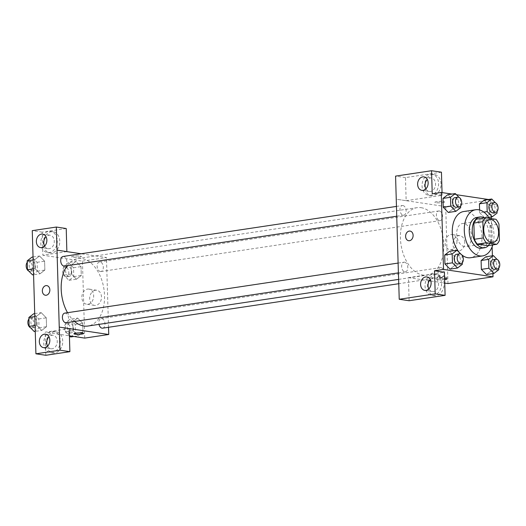 <?xml version="1.0" encoding="UTF-8"?>
<svg xmlns="http://www.w3.org/2000/svg" width="526" height="526" viewBox="0 0 526 526"><rect width="100%" height="100%" fill="white"/><g stroke="black" fill="none" stroke-linecap="round" stroke-linejoin="round"><path stroke-width="0.39" stroke-dasharray="2.63 1.97" d="M464.471 246.628A11.677 7.305 -98.5 0 1 456.772 235.069A11.677 7.305 -98.5 0 1 462.393 223.537A11.677 7.305 -98.5 0 1 471.355 233.998A11.677 7.305 -98.5 0 1 465.858 246.628A11.677 7.305 -98.5 0 1 464.471 246.628M487.72 245.662A15.07 9.429 -98.5 0 0 490.423 241.677L489.943 225.476A15.07 9.429 -98.5 0 0 486.977 220.644L476.563 219.092M488.47 245.55A15.57 9.744 81.5 0 0 491.777 230.927A15.57 9.744 81.5 0 0 484.328 217.928M476.826 217.429A15.57 9.744 -98.5 0 1 488.772 231.381A15.57 9.744 -98.5 0 1 481.448 248.226M489.943 225.476L498.95 224.122M490.423 241.677L499.43 240.323M486.977 220.644L495.985 219.296M489.292 218.297A23.354 14.616 -98.5 0 1 492.796 244.899M461.94 255.005A23.354 14.616 -98.5 0 1 460.927 254.13M463.662 211.537A23.354 14.616 -98.5 0 1 481.579 232.459A23.354 14.616 -98.5 0 1 470.599 257.727M492.921 273.586L492.395 255.814M492.126 246.852L491.291 218.592M491.238 216.942L490.732 199.841L488.47 199.499M456.443 194.725L452.044 194.068M462.341 264.289L454.839 265.42L450.019 269.121L454.839 265.42L454.576 256.53L449.493 251.349L454.576 256.53L462.078 255.406L460.737 254.038M460.664 207.645L453.156 208.769L448.343 212.478L453.156 208.769L452.893 199.887L447.81 194.699L452.893 199.887L460.401 198.756L459.053 197.388M483.867 212.103L479.686 212.728L479.6 209.979L479.686 212.728L484.762 217.909L489.581 214.207L489.318 205.318L484.236 200.136L489.318 205.318L496.82 204.193L495.479 202.826M498.766 269.726L491.264 270.851L486.445 274.559L491.264 270.851L491.001 261.968L485.919 256.787L491.001 261.968L498.503 260.837L497.162 259.469M442.859 202.582A4.865 0.717 178.3 0 0 444.634 201.977A4.865 0.717 178.3 0 0 439.749 201.405A4.865 0.717 178.3 0 0 434.903 202.267A4.865 0.717 178.3 0 0 437.704 202.826A4.865 0.717 178.3 0 0 442.859 202.582A4.865 0.717 -1.7 0 1 437.704 202.832A4.865 0.717 -1.7 0 1 434.903 202.267A4.865 0.717 -1.7 0 1 439.749 201.412A4.865 0.717 -1.7 0 1 444.634 201.977A4.865 0.717 -1.7 0 1 442.859 202.582M441.445 172.193L405.474 177.597L406.157 200.682L396.256 199.209M406.157 200.682L442.136 195.284L432.234 193.805M447.981 283.567L445.7 206.6L490.732 199.841M445.7 206.6L396.209 199.216M441.038 183.85A10.704 8.199 -81.5 0 0 434.364 174.507A10.704 8.199 -81.5 0 0 424.673 183.883A10.704 8.199 -81.5 0 0 431.208 195.679A10.704 8.199 -81.5 0 0 441.038 183.85M442.136 195.284L442.05 192.575M438.566 183.482A10.704 8.199 98.5 0 1 428.729 195.31A10.704 8.199 98.5 0 1 422.2 183.515A10.704 8.199 98.5 0 1 431.892 174.139A10.704 8.199 98.5 0 1 438.566 183.482M425.902 188.847A6.812 5.221 -81.5 0 0 429.308 191.457A6.812 5.221 -81.5 0 0 430.511 191.457A6.812 5.221 -81.5 0 0 435.554 184.711A6.812 5.221 -81.5 0 0 431.313 177.985A6.812 5.221 -81.5 0 0 430.11 177.985A6.812 5.221 -81.5 0 0 427.296 179.491M405.474 177.597L395.572 176.118M464.754 242.394A7.653 5.865 -81.5 0 0 459.98 235.707A7.653 5.865 -81.5 0 0 453.05 242.414A7.653 5.865 -81.5 0 0 457.719 250.849A7.653 5.865 -81.5 0 0 464.754 242.394M456.936 241.224A7.653 5.865 98.5 0 1 449.901 249.686A7.653 5.865 98.5 0 1 445.233 241.25A7.653 5.865 98.5 0 1 452.163 234.543A7.653 5.865 98.5 0 1 456.936 241.224M444.634 279.615A4.865 0.717 -1.7 0 1 439.71 279.779A4.865 0.717 -1.7 0 1 437.191 279.234A4.865 0.717 -1.7 0 1 438.96 278.622A4.865 0.717 -1.7 0 1 444.601 278.405M409.123 300.74L408.439 277.649L444.417 272.251M408.439 277.649L429.295 280.779M430.84 281.009L444.74 283.08M438.901 276.683A4.865 0.717 178.3 0 0 437.132 277.294A4.865 0.717 178.3 0 0 442.018 277.86A4.865 0.717 178.3 0 0 446.857 277.005A4.865 0.717 178.3 0 0 444.062 276.439A4.865 0.717 178.3 0 0 438.901 276.683M444.01 283.909A10.704 8.199 -81.5 0 0 437.336 274.559A10.704 8.199 -81.5 0 0 427.645 283.935A10.704 8.199 -81.5 0 0 434.174 295.73A10.704 8.199 -81.5 0 0 444.01 283.909M441.538 283.54A10.704 8.199 98.5 0 1 431.701 295.362A10.704 8.199 98.5 0 1 425.172 283.567A10.704 8.199 98.5 0 1 434.857 274.191A10.704 8.199 98.5 0 1 441.538 283.54M428.868 288.905A6.812 5.221 -81.5 0 0 432.273 291.516A6.812 5.221 -81.5 0 0 433.477 291.516A6.812 5.221 -81.5 0 0 438.52 284.77A6.812 5.221 -81.5 0 0 434.285 278.044A6.812 5.221 -81.5 0 0 433.082 278.044A6.812 5.221 -81.5 0 0 430.268 279.543M408.643 240.711L408.643 240.711A4.865 3.728 -81.5 0 0 413.048 236.444A4.865 3.728 -81.5 0 0 410.083 231.085L410.083 231.085M441.005 267.622A4.865 3.044 -98.5 0 1 444.214 272.435A4.865 3.044 -98.5 0 1 441.873 277.241A4.865 3.044 -98.5 0 1 438.138 272.882A4.865 3.044 -98.5 0 1 440.426 267.622A4.865 3.044 -98.5 0 1 441.005 267.622M402.903 205.541A4.865 3.044 -98.5 0 1 406.111 210.354A4.865 3.044 -98.5 0 1 403.764 215.16A4.865 3.044 -98.5 0 1 403.186 215.16A4.865 3.044 -98.5 0 1 399.977 210.347A4.865 3.044 -98.5 0 1 402.324 205.541A4.865 3.044 -98.5 0 1 402.903 205.541M404.579 262.185A4.865 3.044 -98.5 0 1 407.788 267.004A4.865 3.044 -98.5 0 1 405.447 271.81A4.865 3.044 -98.5 0 1 404.869 271.81A4.865 3.044 -98.5 0 1 401.66 266.991A4.865 3.044 -98.5 0 1 404.001 262.185A4.865 3.044 -98.5 0 1 404.579 262.185M439.322 210.972A4.865 3.044 -98.5 0 1 442.53 215.791A4.865 3.044 -98.5 0 1 440.19 220.598A4.865 3.044 -98.5 0 1 439.611 220.598A4.865 3.044 -98.5 0 1 436.402 215.778A4.865 3.044 -98.5 0 1 438.743 210.972A4.865 3.044 -98.5 0 1 439.322 210.972M421.096 207.678A34.098 21.336 -98.5 0 1 443.582 241.421A34.098 21.336 -98.5 0 1 427.158 275.111A34.098 21.336 -98.5 0 1 423.095 275.105A34.098 21.336 -98.5 0 1 400.615 241.355A34.098 21.336 -98.5 0 1 417.033 207.671A34.098 21.336 -98.5 0 1 421.096 207.678M74.567 321.478A34.098 21.336 -98.5 0 1 67.538 312.694M67.17 265.696A34.098 21.336 -98.5 0 1 77.789 258.601A34.098 21.336 -98.5 0 1 103.951 289.149A34.098 21.336 -98.5 0 1 87.914 326.035M102.629 328.171A4.865 3.044 81.5 0 0 104.97 323.365A4.865 3.044 81.5 0 0 101.761 318.552A4.865 3.044 81.5 0 0 101.183 318.546A4.865 3.044 81.5 0 0 99 324.371M63.074 256.464A4.865 3.044 -98.5 0 1 66.809 260.824A4.865 3.044 -98.5 0 1 64.52 266.09M64.757 313.115A4.865 3.044 -98.5 0 1 68.492 317.474A4.865 3.044 -98.5 0 1 66.204 322.734M100.367 271.521A4.865 3.044 -98.5 0 1 97.159 266.708A4.865 3.044 -98.5 0 1 99.499 261.902A4.865 3.044 -98.5 0 1 103.234 266.261A4.865 3.044 -98.5 0 1 100.946 271.521A4.865 3.044 -98.5 0 1 100.367 271.521M59.247 327.113L69.195 328.592L45.131 332.195L69.412 335.818M108.527 327.284L106.456 257.53L81.155 253.756M45.381 295.244L45.381 295.244A4.865 3.728 -81.5 0 0 46.242 295.244A4.865 3.728 -81.5 0 0 49.845 290.424A4.865 3.728 -81.5 0 0 46.821 285.618L46.821 285.618M44.625 246.089A6.812 5.221 -81.5 0 0 48.03 248.699A6.812 5.221 -81.5 0 0 49.234 248.693A6.812 5.221 -81.5 0 0 54.277 241.953A6.812 5.221 -81.5 0 0 50.042 235.221A6.812 5.221 -81.5 0 0 48.833 235.227A6.812 5.221 -81.5 0 0 46.025 236.726M57.295 240.724A10.704 8.199 98.5 0 1 47.458 252.546A10.704 8.199 98.5 0 1 40.923 240.75A10.704 8.199 98.5 0 1 50.614 231.374A10.704 8.199 98.5 0 1 57.295 240.724M59.767 241.092A10.704 8.199 -81.5 0 0 53.087 231.742A10.704 8.199 -81.5 0 0 43.402 241.118A10.704 8.199 -81.5 0 0 49.931 252.914A10.704 8.199 -81.5 0 0 59.767 241.092M47.596 346.141A6.812 5.221 -81.5 0 0 51.002 348.751A6.812 5.221 -81.5 0 0 52.206 348.751A6.812 5.221 -81.5 0 0 57.249 342.005A6.812 5.221 -81.5 0 0 53.008 335.279A6.812 5.221 -81.5 0 0 48.99 336.785M60.26 340.776A10.704 8.199 98.5 0 1 50.424 352.604A10.704 8.199 98.5 0 1 43.895 340.809A10.704 8.199 98.5 0 1 53.586 331.433A10.704 8.199 98.5 0 1 60.26 340.776M62.732 341.144A10.704 8.199 -81.5 0 0 56.058 331.801A10.704 8.199 -81.5 0 0 46.367 341.177A10.704 8.199 -81.5 0 0 52.902 352.972A10.704 8.199 -81.5 0 0 62.732 341.144M45.815 355.28L45.131 332.195M66.223 228.521L42.159 232.137L42.843 255.228L66.861 251.619M42.159 232.137L32.264 230.658M40.048 273.77L44.861 270.055L44.598 261.179L39.522 255.984L34.703 259.712L34.966 268.589L40.042 273.783L44.861 270.068L44.598 261.179L39.516 255.998L34.703 259.699L34.966 268.589L40.048 273.77L33.572 274.743M68.439 262.559L63.62 266.261L63.883 275.151L68.965 280.332L73.778 276.63L73.515 267.741L68.439 262.559L75.941 261.429L71.128 265.137L71.391 274.026L76.467 279.207L81.287 275.499L81.024 266.616L75.948 261.422L71.128 265.15L71.391 274.026L76.467 279.214L81.28 275.493M77.624 318.079L72.812 321.794L73.068 330.67L78.15 335.864L82.963 332.136L82.707 323.26L77.624 318.066L72.805 321.78L73.068 330.67L78.15 335.851L82.97 332.149L82.707 323.26L77.624 318.079L70.116 319.203L65.303 322.911L65.566 331.794L69.517 335.831M41.725 330.42L46.538 326.705L46.281 317.829L41.206 312.635L36.386 316.363L36.649 325.239L41.725 330.427L46.544 326.712L46.281 317.829L41.199 312.641L36.379 316.35L36.649 325.239L41.725 330.42L35.255 331.393M84.719 338.1L82.437 261.133L42.843 255.228M95.364 290.247A7.653 5.865 -81.5 0 0 89.696 297.821A7.653 5.865 -81.5 0 0 94.456 305.382A7.653 5.865 -81.5 0 0 101.386 298.676A7.653 5.865 -81.5 0 0 96.718 290.247A7.653 5.865 -81.5 0 0 95.364 290.247M82.437 261.133L106.456 257.53M87.546 289.083A7.653 5.865 98.5 0 1 88.901 289.076A7.653 5.865 98.5 0 1 93.569 297.512A7.653 5.865 98.5 0 1 86.639 304.219A7.653 5.865 98.5 0 1 81.878 296.657A7.653 5.865 98.5 0 1 87.546 289.083M83.654 333.477L83.654 333.471A4.865 0.717 178.3 0 0 83.654 333.471A4.865 0.717 178.3 0 0 80.859 332.912A4.865 0.717 178.3 0 0 75.698 333.155A4.865 0.717 178.3 0 0 73.929 333.76L73.929 333.767M79.597 257.115A4.865 0.717 178.3 0 0 81.372 256.51A4.865 0.717 178.3 0 0 76.487 255.938A4.865 0.717 178.3 0 0 71.641 256.8A4.865 0.717 178.3 0 0 74.442 257.359A4.865 0.717 178.3 0 0 79.597 257.115A4.865 0.717 -1.7 0 1 74.442 257.365A4.865 0.717 -1.7 0 1 71.641 256.8A4.865 0.717 -1.7 0 1 76.487 255.945A4.865 0.717 -1.7 0 1 81.372 256.51A4.865 0.717 -1.7 0 1 79.597 257.122M70.648 336.982L75.461 333.274L75.198 324.384L70.116 319.203M70.523 332.905A4.865 3.044 -98.5 0 1 67.315 328.086A4.865 3.044 -98.5 0 1 69.662 323.28A4.865 3.044 -98.5 0 1 73.39 327.639A4.865 3.044 -98.5 0 1 71.102 332.905A4.865 3.044 -98.5 0 1 70.523 332.905M65.303 322.911L72.805 321.78M65.566 331.794L73.068 330.67M73.916 336.489L78.15 335.851M75.461 333.274L82.97 332.149M75.198 324.384L82.707 323.26M67.525 333.352A4.865 3.044 -98.5 0 1 64.317 328.54A4.865 3.044 -98.5 0 1 66.657 323.733A4.865 3.044 -98.5 0 1 70.392 328.092A4.865 3.044 -98.5 0 1 68.104 333.352A4.865 3.044 -98.5 0 1 67.525 333.352M68.84 276.255A4.865 3.044 -98.5 0 1 65.632 271.442A4.865 3.044 -98.5 0 1 67.979 266.636A4.865 3.044 -98.5 0 1 71.714 270.995A4.865 3.044 -98.5 0 1 69.425 276.255A4.865 3.044 -98.5 0 1 68.84 276.255M63.62 266.261L71.128 265.137M63.883 275.151L71.391 274.026M68.965 280.332L76.467 279.207M73.778 276.63L81.287 275.499L81.024 266.616L75.941 261.429M73.515 267.741L81.024 266.616M65.842 276.709A4.865 3.044 -98.5 0 1 62.633 271.889A4.865 3.044 -98.5 0 1 64.974 267.083A4.865 3.044 -98.5 0 1 68.709 271.442A4.865 3.044 -98.5 0 1 66.421 276.709A4.865 3.044 -98.5 0 1 65.842 276.709M34.223 331.544L39.036 327.843L38.773 318.953L33.697 313.772M34.098 327.468A4.865 3.044 -98.5 0 1 30.889 322.655A4.865 3.044 -98.5 0 1 33.237 317.849A4.865 3.044 -98.5 0 1 36.971 322.208A4.865 3.044 -98.5 0 1 34.683 327.468A4.865 3.044 -98.5 0 1 34.098 327.468M34.723 313.614L41.199 312.641M34.815 316.586L36.379 316.35M35.078 325.469L36.649 325.239M39.036 327.843L46.544 326.712M38.773 318.953L46.281 317.829M28.923 319.052A4.865 3.044 -98.5 0 1 30.232 318.296A4.865 3.044 -98.5 0 1 33.966 322.655A4.865 3.044 -98.5 0 1 31.678 327.922A4.865 3.044 -98.5 0 1 31.1 327.922A4.865 3.044 -98.5 0 1 30.482 327.731M32.54 274.901L37.359 271.192L37.096 262.303L32.014 257.122M32.421 270.824A4.865 3.044 -98.5 0 1 29.213 266.005A4.865 3.044 -98.5 0 1 31.553 261.198A4.865 3.044 -98.5 0 1 35.288 265.558A4.865 3.044 -98.5 0 1 33 270.824A4.865 3.044 -98.5 0 1 32.421 270.824M33.046 256.971L39.516 255.998M33.131 259.936L34.703 259.699M33.394 268.825L34.966 268.589M37.359 271.192L44.861 270.068M37.096 262.303L44.598 261.179M27.24 262.402A4.865 3.044 -98.5 0 1 28.555 261.652A4.865 3.044 -98.5 0 1 32.283 266.011A4.865 3.044 -98.5 0 1 29.995 271.271A4.865 3.044 -98.5 0 1 29.417 271.271A4.865 3.044 -98.5 0 1 28.805 271.087M498.72 268.148L498.503 260.837M492.967 259.732A4.865 3.044 -98.5 0 1 496.695 264.091A4.865 3.044 -98.5 0 1 494.407 269.358M491.264 270.851L491.001 261.968M497.037 211.505L496.82 204.193M491.284 203.089A4.865 3.044 -98.5 0 1 495.019 207.448A4.865 3.044 -98.5 0 1 492.73 212.708M479.686 212.728L484.762 217.909L488.68 217.323M484.762 217.909L489.581 214.207L497.083 213.076M489.581 214.207L489.318 205.318M462.295 262.717L462.078 255.406M456.542 254.301A4.865 3.044 -98.5 0 1 460.276 258.66A4.865 3.044 -98.5 0 1 457.988 263.92M454.839 265.42L454.576 256.53M460.618 206.067L460.401 198.756M454.858 197.651A4.865 3.044 -98.5 0 1 458.593 202.01A4.865 3.044 -98.5 0 1 456.305 207.277M453.156 208.769L452.893 199.887M489.41 219.48L462.393 223.537M492.882 242.571L465.858 246.628M434.364 174.507L431.892 174.139M431.208 195.679L428.729 195.31M421.885 190.353L429.308 191.457M423.89 176.881L431.313 177.985M459.98 235.707L452.163 234.543M457.719 250.849L449.901 249.686M446.916 278.944L446.857 277.005M437.191 279.234L437.132 277.294M437.336 274.559L434.857 274.191M434.174 295.73L431.701 295.362M424.85 290.405L432.273 291.516M426.862 276.932L434.285 278.044M398.636 279.391L427.158 275.111M77.789 258.601L417.033 207.671M440.426 267.622L101.183 318.546M441.873 277.241L398.767 283.711M396.716 216.219L403.764 215.16M396.426 206.422L402.324 205.541M398.399 272.869L405.447 271.81M398.103 263.072L404.001 262.185M100.946 271.521L440.19 220.598M99.499 261.902L438.743 210.972M40.607 247.588L48.03 248.699M42.619 234.116L50.042 235.221M53.087 231.742L50.614 231.374M49.931 252.914L47.458 252.546M43.579 347.647L51.002 348.751M45.584 334.174L53.008 335.279M56.058 331.801L53.586 331.433M52.902 352.972L50.424 352.604M96.718 290.247L88.901 289.076M94.456 305.382L86.639 304.219M68.104 333.352L71.102 332.905M66.657 323.733L69.662 323.28M66.421 276.709L69.425 276.255M64.974 267.083L67.979 266.636M31.678 327.922L34.683 327.468M30.232 318.296L33.237 317.849M29.995 271.271L33 270.824M28.555 261.652L31.553 261.198"/><path stroke-width="0.79" d="M491.488 242.571A11.677 7.305 -98.5 0 1 483.788 231.013A11.677 7.305 -98.5 0 1 489.41 219.48A11.677 7.305 -98.5 0 1 498.372 229.941A11.677 7.305 -98.5 0 1 492.882 242.571A11.677 7.305 -98.5 0 1 491.488 242.571M499.43 240.323L498.95 224.122A15.07 9.429 -98.5 0 0 495.985 219.296L485.57 217.738A15.07 9.429 -98.5 0 0 482.861 221.722L483.348 237.923A15.07 9.429 -98.5 0 0 486.307 242.756L496.728 244.307A15.07 9.429 -98.5 0 0 499.43 240.323M482.861 221.722L473.86 223.077L474.34 239.277L483.348 237.923M486.307 242.756L477.306 244.103L487.72 245.662L496.728 244.307M477.306 244.103A15.07 9.429 -98.5 0 1 474.34 239.277M473.86 223.077A15.07 9.429 -98.5 0 1 476.563 219.092L485.57 217.738M484.328 217.928A15.57 9.744 81.5 0 0 479.83 216.982A15.57 9.744 81.5 0 0 472.243 230.901A15.57 9.744 81.5 0 0 484.453 247.772A15.57 9.744 81.5 0 0 488.47 245.55M484.453 247.772L481.448 248.226A15.57 9.744 -98.5 0 1 479.594 248.219A15.57 9.744 -98.5 0 1 469.238 231.348A15.57 9.744 -98.5 0 1 476.826 217.429L479.83 216.982M492.796 244.899A23.354 14.616 -98.5 0 1 482.605 255.919A23.354 14.616 -98.5 0 1 479.824 255.919A23.354 14.616 -98.5 0 1 464.425 232.808A23.354 14.616 -98.5 0 1 475.668 209.736A23.354 14.616 -98.5 0 1 489.292 218.297M482.605 255.919L470.599 257.727A23.354 14.616 -98.5 0 1 467.811 257.72A23.354 14.616 -98.5 0 1 461.94 255.005M460.927 254.13A23.354 14.616 -98.5 0 1 452.34 229.132A23.354 14.616 -98.5 0 1 463.662 211.537L475.668 209.736M452.044 194.068L441.242 192.457L443.53 269.424L493.013 276.808L492.921 273.586M492.395 255.814L492.126 246.852M491.291 218.592L491.238 216.942M488.47 199.499L456.443 194.725M460.737 254.038L457.002 250.225L449.493 251.349L444.674 255.057L444.943 263.94L450.019 269.121L457.528 267.997L462.341 264.289L462.295 262.717M459.053 197.388L455.319 193.575L447.81 194.699L442.997 198.407L443.26 207.297L448.343 212.478L455.845 211.347L460.664 207.645L460.618 206.067M495.479 202.826L491.744 199.012L484.236 200.136L479.423 203.845L479.6 209.979L479.423 203.845L486.925 202.714L487.188 211.603L492.27 216.784L497.083 213.076L497.037 211.505M497.162 259.469L493.421 255.656L485.919 256.787L481.099 260.488L481.362 269.378L486.445 274.559L493.953 273.435L498.766 269.726L498.72 268.148M442.05 192.575L441.445 172.193L431.55 170.72L432.234 193.805L441.242 192.457M398.491 276.183L395.572 176.118L431.55 170.72M427.296 179.491A6.812 5.221 -81.5 0 0 425.902 188.847M423.088 190.346A6.812 5.221 -81.5 0 0 428.131 183.607A6.812 5.221 -81.5 0 0 423.89 176.881A6.812 5.221 -81.5 0 0 417.723 182.844A6.812 5.221 -81.5 0 0 421.885 190.353A6.812 5.221 -81.5 0 0 423.088 190.346M444.74 283.08L447.981 283.567L493.013 276.808M444.601 278.405A4.865 0.717 -1.7 0 1 446.916 278.944A4.865 0.717 -1.7 0 1 444.634 279.615M445.101 295.342L435.206 293.863L399.227 299.268L409.123 300.74L445.101 295.342L444.417 272.251L434.522 270.772L443.53 269.424M429.295 280.779L430.84 281.009M430.268 279.543A6.812 5.221 -81.5 0 0 428.868 288.905M426.053 290.405A6.812 5.221 -81.5 0 0 431.096 283.659A6.812 5.221 -81.5 0 0 426.862 276.932A6.812 5.221 -81.5 0 0 420.695 282.903A6.812 5.221 -81.5 0 0 424.85 290.405A6.812 5.221 -81.5 0 0 426.053 290.405M399.227 299.268L398.544 276.176M434.522 270.772L435.206 293.863M410.083 231.085A4.865 3.728 -81.5 0 0 405.612 236.457A4.865 3.728 98.5 0 1 410.076 231.085A4.865 3.728 98.5 0 1 413.048 236.444A4.865 3.728 98.5 0 1 408.643 240.711A4.865 3.728 98.5 0 1 405.605 236.457A4.865 3.728 -81.5 0 0 408.643 240.711M398.636 279.391L87.914 326.035A34.098 21.336 -98.5 0 1 83.851 326.028A34.098 21.336 -98.5 0 1 74.567 321.478M67.538 312.694A34.098 21.336 -98.5 0 1 67.17 265.696M99 324.371A4.865 3.044 81.5 0 0 102.629 328.171L398.767 283.711M396.716 216.219L64.52 266.09A4.865 3.044 -98.5 0 1 63.942 266.09A4.865 3.044 -98.5 0 1 60.733 261.271A4.865 3.044 -98.5 0 1 63.074 256.464L396.426 206.422M398.399 272.869L66.204 322.734A4.865 3.044 -98.5 0 1 65.625 322.734A4.865 3.044 -98.5 0 1 62.416 317.921A4.865 3.044 -98.5 0 1 64.757 313.115L398.103 263.072M59.247 327.113L56.328 227.048L32.264 230.658L35.919 353.807L59.984 350.191L59.247 327.113M35.919 353.807L45.815 355.28L69.879 351.67L69.195 328.579L108.737 334.497L108.527 327.284M81.155 253.756L56.966 250.146M46.242 295.237A4.865 3.728 98.5 0 1 45.381 295.244A4.865 3.728 98.5 0 1 42.415 289.879A4.865 3.728 98.5 0 1 46.814 285.618A4.865 3.728 98.5 0 1 49.845 290.424A4.865 3.728 98.5 0 1 46.242 295.237M41.81 247.588A6.812 5.221 98.5 0 1 40.607 247.588A6.812 5.221 98.5 0 1 36.452 240.08A6.812 5.221 98.5 0 1 42.619 234.116A6.812 5.221 98.5 0 1 46.853 240.842A6.812 5.221 98.5 0 1 41.81 247.588M44.782 347.647A6.812 5.221 98.5 0 1 43.579 347.647A6.812 5.221 98.5 0 1 39.424 340.138A6.812 5.221 98.5 0 1 45.584 334.174A6.812 5.221 98.5 0 1 49.825 340.901A6.812 5.221 98.5 0 1 44.782 347.647M46.821 285.618A4.865 3.728 -81.5 0 0 42.415 289.879A4.865 3.728 -81.5 0 0 45.381 295.244M46.025 236.726A6.812 5.221 -81.5 0 0 44.625 246.089M48.99 336.785A6.812 5.221 -81.5 0 0 47.596 346.141M69.879 351.67L59.984 350.191M69.195 328.579L59.3 327.106M66.861 251.619L66.223 228.521L56.328 227.048M66.914 251.612L57.012 250.139M69.412 335.818L84.719 338.1L108.737 334.497M75.698 333.162A4.865 0.717 -1.7 0 1 80.859 332.912A4.865 0.717 -1.7 0 1 83.654 333.477A4.865 0.717 -1.7 0 1 78.815 334.332A4.865 0.717 -1.7 0 1 73.929 333.767A4.865 0.717 -1.7 0 1 75.698 333.162M73.929 333.76A4.865 0.717 178.3 0 0 78.815 334.332A4.865 0.717 178.3 0 0 83.654 333.477M69.517 335.831L70.648 336.982L73.916 336.489M34.723 313.614L33.697 313.772L28.877 317.474L29.14 326.363L34.223 331.544L35.255 331.393M28.877 317.474L34.815 316.586M29.14 326.363L35.078 325.469M30.482 327.731A4.865 3.044 -98.5 0 1 27.983 323.779A4.865 3.044 -98.5 0 1 28.923 319.052M33.046 256.971L32.014 257.122L27.194 260.83L27.457 269.713L32.54 274.901L33.572 274.743M27.194 260.83L33.131 259.936M27.457 269.713L33.394 268.825M28.805 271.087A4.865 3.044 -98.5 0 1 26.3 267.136A4.865 3.044 -98.5 0 1 27.24 262.402M493.421 255.656L488.608 259.364L488.871 268.247L493.953 273.435M497.412 268.904L494.407 269.358A4.865 3.044 -98.5 0 1 493.829 269.351A4.865 3.044 -98.5 0 1 490.62 264.539A4.865 3.044 -98.5 0 1 492.967 259.732L495.965 259.285A4.865 3.044 -98.5 0 1 499.7 263.644A4.865 3.044 -98.5 0 1 497.412 268.904A4.865 3.044 -98.5 0 1 496.833 268.904A4.865 3.044 -98.5 0 1 493.625 264.091A4.865 3.044 -98.5 0 1 495.965 259.285M485.919 256.787L481.099 260.488L488.608 259.364M481.099 260.488L481.362 269.378L488.871 268.247M481.362 269.378L486.445 274.559M491.744 199.012L486.925 202.714M495.729 212.261L492.73 212.708A4.865 3.044 -98.5 0 1 492.145 212.708A4.865 3.044 -98.5 0 1 488.937 207.895A4.865 3.044 -98.5 0 1 491.284 203.089L494.289 202.635A4.865 3.044 -98.5 0 1 498.017 206.994A4.865 3.044 -98.5 0 1 495.729 212.261A4.865 3.044 -98.5 0 1 495.15 212.254A4.865 3.044 -98.5 0 1 491.942 207.441A4.865 3.044 -98.5 0 1 494.289 202.635M484.236 200.136L479.423 203.845M483.867 212.103L487.188 211.603M488.68 217.323L492.27 216.784M457.002 250.225L452.182 253.926L452.445 262.816L457.528 267.997M460.986 263.473L457.988 263.92A4.865 3.044 -98.5 0 1 457.403 263.92A4.865 3.044 -98.5 0 1 454.194 259.108A4.865 3.044 -98.5 0 1 456.542 254.301L459.54 253.848A4.865 3.044 -98.5 0 1 463.274 258.207A4.865 3.044 -98.5 0 1 460.986 263.473A4.865 3.044 -98.5 0 1 460.408 263.467A4.865 3.044 -98.5 0 1 457.199 258.654A4.865 3.044 -98.5 0 1 459.54 253.848M449.493 251.349L444.674 255.057L452.182 253.926M444.674 255.057L444.943 263.94L452.445 262.816M444.943 263.94L450.019 269.121M455.319 193.575L450.499 197.283L450.762 206.166L455.845 211.347M459.303 206.823L456.305 207.277A4.865 3.044 -98.5 0 1 455.726 207.27A4.865 3.044 -98.5 0 1 452.518 202.457A4.865 3.044 -98.5 0 1 454.858 197.651L457.863 197.204A4.865 3.044 -98.5 0 1 461.598 201.563A4.865 3.044 -98.5 0 1 459.303 206.823A4.865 3.044 -98.5 0 1 458.725 206.823A4.865 3.044 -98.5 0 1 455.516 202.01A4.865 3.044 -98.5 0 1 457.863 197.204M447.81 194.699L442.997 198.407L450.499 197.283M442.997 198.407L443.26 207.297L450.762 206.166M443.26 207.297L448.343 212.478"/></g></svg>

